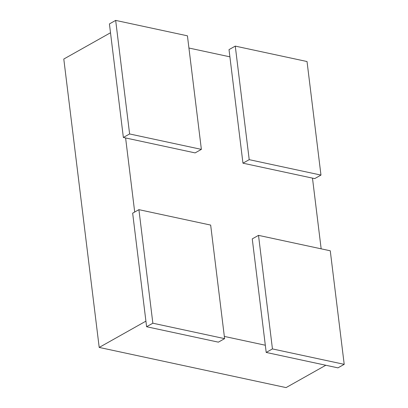 <?xml version="1.0" encoding="UTF-8"?>
<svg xmlns="http://www.w3.org/2000/svg" width="408" height="408" viewBox="0 0 408 408"><rect width="100%" height="100%" fill="white"/><g stroke="black" fill="none" stroke-linecap="round" stroke-linejoin="round"><path stroke-width="0.61" d="M110.507 32.757L63.791 59.038L99.2 347.432L286.074 387.6L325.803 365.247M145.916 321.152L99.2 347.432M125.603 137.955L134.701 212.027M224.339 336.421L265.312 345.229M321.157 248.834L312.477 178.123M229.903 56.834L188.929 48.027M320.969 175.088L307.03 61.532L235.268 46.109L229.016 49.623L242.959 163.18L249.212 159.661L320.969 175.088L314.721 178.602L242.959 163.18M235.268 46.109L249.212 159.661M344.209 364.344L330.266 250.787L258.509 235.365L252.256 238.884L266.2 352.435L272.447 348.922L344.209 364.344L337.957 367.863L266.2 352.435M258.509 235.365L272.447 348.922M224.609 338.64L210.666 225.083L138.909 209.661L132.656 213.175L146.6 326.731L152.852 323.212L224.609 338.64L218.362 342.154L146.6 326.731M138.909 209.661L152.852 323.212M201.374 149.379L187.43 35.822L115.668 20.4L109.421 23.919L123.364 137.471L129.611 133.957L201.374 149.379L195.121 152.898L123.364 137.471M115.668 20.4L129.611 133.957"/></g></svg>
